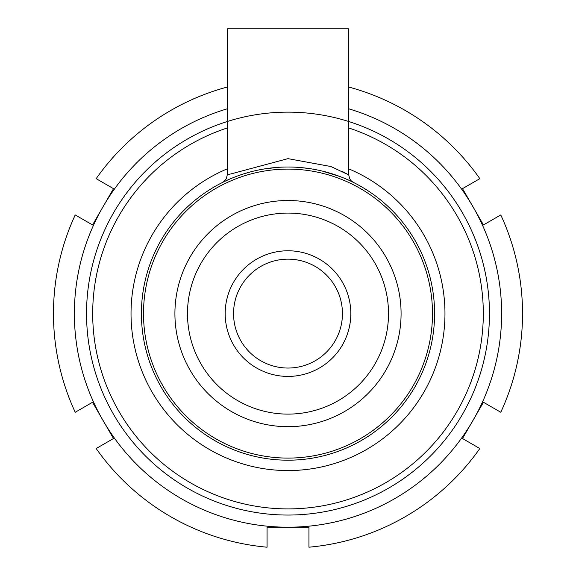 <?xml version="1.0" encoding="UTF-8"?>
<svg xmlns="http://www.w3.org/2000/svg" width="576" height="576" viewBox="0 0 576 576"><rect width="100%" height="100%" fill="white"/><g stroke="black" fill="none" stroke-linecap="round" stroke-linejoin="round"><path stroke-width="0.86" d="M113.537 212.868A201.449 201.449 0 0 1 462.463 212.868A201.449 201.449 0 0 1 288 515.052A201.449 201.449 0 0 1 113.537 212.868M227.268 127.973A195.307 195.307 0 0 0 190.346 482.738A195.307 195.307 0 0 0 457.142 411.25A195.307 195.307 0 0 0 348.732 127.973M227.268 87.055A234.54 234.54 0 0 0 96.163 178.661L113.486 188.662L103.018 206.798L92.549 224.935L75.226 214.934A234.54 234.54 0 0 0 75.226 412.265L92.549 402.264L103.018 420.394L113.486 438.53L96.163 448.531A234.54 234.54 0 0 0 267.062 547.2L267.062 527.198L308.938 527.198L308.938 547.2A234.54 234.54 0 0 0 479.837 448.531L462.514 438.53L472.982 420.394L483.451 402.264L500.774 412.265A234.54 234.54 0 0 0 500.774 214.934L483.451 224.935L472.982 206.798L462.514 188.662L479.837 178.661A234.54 234.54 0 0 0 348.732 87.055M348.732 108.814A213.595 213.595 0 0 1 288 527.198A213.595 213.595 0 0 1 227.268 108.814M288 167.011A146.585 146.585 0 0 0 161.05 386.892A146.585 146.585 0 0 0 414.95 386.892A146.585 146.585 0 0 0 288 167.011M288 169.106A144.49 144.49 0 0 1 413.136 385.841A144.49 144.49 0 0 1 162.864 385.841A144.49 144.49 0 0 1 288 169.106M288 213.084A100.519 100.519 0 0 0 200.952 363.859A100.519 100.519 0 0 0 375.048 363.859A100.519 100.519 0 0 0 288 213.084M288 250.776A62.82 62.82 0 0 0 233.597 345.01A62.82 62.82 0 0 0 342.403 345.01A62.82 62.82 0 0 0 288 250.776M288 259.15A54.446 54.446 0 0 0 240.847 340.819A54.446 54.446 0 0 0 335.153 340.819A54.446 54.446 0 0 0 288 259.15M223.128 182.146L226.354 178.711L227.268 174.895L288 158.645L330.97 166.543L348.739 174.91L348.732 28.8L227.268 28.8L227.268 174.895L227.88 174.55M342.446 171.562L348.451 174.737M351.929 181.678L353.383 182.405M233.482 177.523L231.286 178.423M222.631 182.39L223.056 182.182M224.402 181.526L230.004 178.97M241.985 174.42L250.409 171.914M263.527 169.07L277.171 167.414M300.053 167.508L308.952 168.516M322.366 171.094L340.142 176.594M348.833 180.23L353.045 182.232M227.268 168.854A156.967 156.967 0 0 0 163.613 409.342A156.967 156.967 0 0 0 412.387 409.342A156.967 156.967 0 0 0 348.732 168.854M288 200.513A113.083 113.083 0 0 0 190.066 370.138A113.083 113.083 0 0 0 385.934 370.138A113.083 113.083 0 0 0 288 200.513M348.739 174.91L349.675 178.747L351.137 180.763L353.131 182.275M353.225 182.326L351.85 181.642M348.732 28.8L348.732 174.895"/></g></svg>
